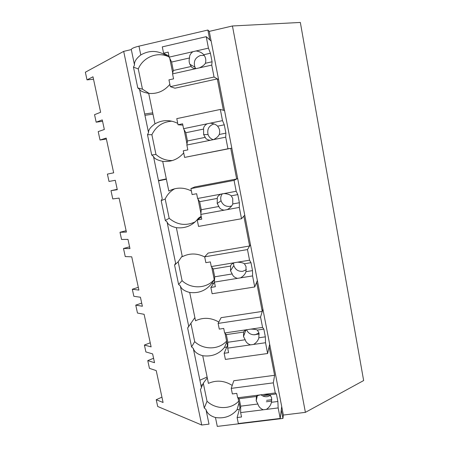 <?xml version="1.0" encoding="UTF-8"?>
<svg xmlns="http://www.w3.org/2000/svg" width="449" height="449" viewBox="0 0 449 449"><rect width="100%" height="100%" fill="white"/><g stroke="black" fill="none" stroke-linecap="round" stroke-linejoin="round"><path stroke-width="0.67" d="M93.515 79.237L87.011 79.871L92.988 76.785L100.627 112.267L94.548 114.68L96.17 122.184L102.271 119.911L104.336 129.508L98.208 131.596L98.41 132.539L100.032 140.032L106.189 138.101L113.659 172.814L107.406 174.105L108.995 181.447L115.27 180.296L117.29 189.691L110.987 190.662L112.778 198.924L119.097 198.099L126.41 232.077L119.995 232.279L121.55 239.469L127.987 239.396L129.963 248.589L123.503 248.493L125.254 256.581L131.737 256.822L138.898 290.082L132.32 289.246L133.847 296.289L140.436 297.249L142.378 306.252L135.761 305.129L137.473 313.048L144.112 314.311L151.117 346.875L144.398 345.045L145.891 351.943L152.632 353.896L154.529 362.708L147.766 360.603L149.444 368.36L156.224 370.599L163.088 402.495L156.224 399.711L157.689 406.468L201.724 425.023L209.004 424.137L205.956 409.437L204.261 408.006L200.422 389.519L201.449 387.723L193.289 348.373L191.577 346.931L187.648 328.017L188.681 326.159L180.324 285.89L178.595 284.436L174.577 265.078L175.61 263.153L167.062 221.941L165.311 220.476L161.191 200.658L162.229 198.66L153.479 156.465L151.706 154.989L147.491 134.694L148.535 132.629L139.566 89.407L137.776 87.92L133.46 67.137L134.504 64.993L131.31 49.592C131.411 48.548 133.965 47.403 138.971 46.157L207.881 30.038L209.784 39.877L211.142 41.1L283.341 415.05L305.399 412.356L232.442 25.975L209.268 31.391L207.881 30.038M201.724 425.023L123.688 51.371L85.355 72.216L87.011 79.871M123.688 51.371L131.31 49.592M305.399 412.356L363.645 380.55L300.336 22.45L232.442 25.975M152.711 112.862L144.668 113.984M152.98 114.158L144.937 115.298M102.563 121.281L96.17 122.184M169.178 57.085L165.563 55.154C157.302 50.299 149.046 50.232 140.784 54.952C136.238 58.449 134.144 61.799 134.504 64.993M165.563 55.154L166.747 54.885M209.268 31.391L211.142 41.1L206.226 36.678L208.443 48.138L210.429 53.223L212.085 61.771L211.732 65.105L214.044 77.02L218.579 79.619L217.322 78.901L223.389 110.286L224.562 110.606L220.33 109.455L222.491 120.624L224.287 124.805L225.903 133.14L225.695 137.164L227.952 148.782L231.819 148.192L230.747 148.355L236.662 178.971L237.656 178.427L234.075 180.397L236.185 191.285L237.802 194.602L239.379 202.735L239.311 207.41L241.506 218.736L244.739 215.116L243.846 216.115L246.737 231.1L249.622 245.996L250.435 244.632L247.478 249.565L249.537 260.184L250.985 262.682L252.518 270.612L252.585 275.911L254.729 286.956L257.356 280.451L256.626 282.253L262.261 311.421L262.918 309.271L260.555 317.028L262.564 327.388L263.844 329.106L265.342 336.845L265.533 342.727L267.621 353.509L269.669 344.254L269.103 346.819L274.608 375.297L233.789 380.746L231.235 388.379L273.312 382.851L274.608 375.297M168.156 56.535C157.015 51.45 142.995 57.365 138.275 68.938L133.46 67.137M138.275 68.938L142.462 89.171L137.776 87.92M142.462 89.171L149.135 93.448M177.737 123.374C169.997 119.563 162.403 119.72 154.972 123.834L148.703 93.403C157.161 94.127 164.216 91.113 169.862 84.361M148.703 93.403C143.231 92.292 140.189 90.962 139.566 89.407M214.044 77.02L170.323 86.651L174.958 88.2L217.322 78.901M153.575 358.28L147.766 360.603M283.341 415.05L282.949 418.44L217.288 426.398L215.458 417.514C224.348 418.827 231.549 416.24 237.05 409.746L239.379 409.454M207.118 377.02L199.895 380.236M161.943 397.163L156.224 399.711M202.656 384.602L200.961 385.371M232.245 385.36L232.133 385.371C224.304 380.533 216.401 379.871 208.426 383.384L202.729 355.715C197.442 354.267 194.294 351.82 193.289 348.373M207.286 377.834L203.296 383.193L201.382 387.403M203.296 383.193L207.034 401.243L204.261 408.006M207.034 401.243C215.767 409.651 230.943 409.696 238.672 401.187M239.014 402.91L237.05 409.746M215.458 417.514C210.205 415.987 207.034 413.293 205.956 409.437M273.312 382.851L275.271 392.959L276.393 393.93L277.858 401.485L278.167 407.928L240.642 412.592L241.528 416.992L237.123 417.536L238.335 423.53L280.21 418.446L281.703 406.575L281.293 409.864L282.949 418.44M202.729 355.715C211.698 356.921 218.949 354.149 224.478 347.397L226.762 347.071M266.336 401.771L271.768 401.08M106.385 139.016L100.032 140.032M148.63 131.366L148.282 131.422M166.377 179.218L158.548 180.891M154.972 123.834C150.443 127.129 148.299 130.058 148.535 132.629M171.86 121.179C162.667 121.825 156.011 126.332 151.885 134.711L147.491 134.694M151.885 134.711L155.971 154.478L151.706 154.989M155.971 154.478C160.72 158.705 166.209 160.72 172.444 160.529M191.386 190.971C183.72 187.149 176.199 187.177 168.818 191.061L162.701 161.354C171.086 162.196 178.085 159.378 183.697 152.901M162.701 161.354C157.273 160.153 154.198 158.525 153.479 156.465M227.952 148.782L184.606 157.408L230.747 148.355M236.185 191.285L197.605 198.492L196.645 193.721L192.11 194.574L190.904 188.591L194.81 186.93L236.662 178.971M166.31 178.887L158.475 180.554M117.211 189.338L110.987 190.662M126.118 230.702L119.995 232.279M174.818 188.715C170.502 191.083 167.286 194.501 165.181 198.974L161.191 200.658M165.181 198.974L169.178 218.293L165.311 220.476M169.178 218.293C177.254 225 185.959 226.173 195.281 221.812M201.174 216.261L198.436 218.197L200.164 217.883M204.705 256.957C197.122 253.118 189.663 253.023 182.333 256.688L176.362 227.688C185.493 228.664 192.851 225.499 198.436 218.197M176.362 227.688C170.979 226.397 167.881 224.483 167.062 221.941M249.537 260.184L211.288 266.56L210.351 261.907L205.855 262.665L204.682 256.834L208.117 253.079L249.622 245.996M129.587 246.821L123.503 248.493M138.303 287.332L132.32 289.246M182.193 256.014L178.174 261.778L174.577 265.078M178.174 261.778L182.081 280.659L178.595 284.436M182.081 280.659C191.005 289.235 206.433 288.808 214.235 279.609M214.274 279.783L211.614 283.566L213.78 283.212M218.826 322.045C211.052 317.572 203.285 317.146 195.534 320.777L189.703 292.456C198.75 293.551 206.057 290.587 211.614 283.566M189.703 292.456C184.359 291.081 181.239 288.892 180.324 285.89M262.564 327.388L224.64 332.978L223.725 328.432L219.269 329.1L218.119 323.409L221.104 317.668L262.261 311.421M141.704 303.12L135.761 305.129M150.247 342.806L144.398 345.045M194.883 317.611L187.648 328.017M190.876 323.168L194.698 341.622L191.577 346.931M194.698 341.622C203.526 350.119 218.826 349.934 226.593 341.083M226.784 342.048L224.478 347.397M211.732 65.105L172.551 73.872L173.555 78.85L168.953 79.871L170.323 86.651M168.976 56.086L163.565 53.162L162.297 46.876L206.226 36.678M172.73 73.069L169.756 58.286M204.284 55.496L200.596 55.435C195.175 57.511 193.278 61.406 194.905 67.12L195.73 68.59M208.443 48.138L169.183 57.118L168.173 52.101L163.565 53.162M196.078 50.967C199.519 51.461 202.061 52.724 203.711 54.75L204.508 55.839C205.867 58.174 206.153 60.654 205.373 63.281L212.085 61.771M210.429 53.223L203.711 54.75M199.39 67.866C202.443 66.43 204.435 64.903 205.373 63.281M196.202 68.579C193.39 68.456 191.729 67.748 191.235 66.458L173.297 70.487L172.551 73.872M169.183 57.118L171.602 62.046L173.297 70.487M192.885 51.697C190.443 53.538 189.338 55.631 189.557 57.966C188.906 60.121 189.012 62.231 189.876 64.286L191.235 66.458M189.557 57.966L171.602 62.046M225.695 137.164L186.857 145.027L187.834 149.882L183.276 150.802L184.606 157.408M182.855 125.136L178.017 124.76L176.783 118.631L220.33 109.455M186.997 144.067L184.101 129.654M214.016 123.935L213.982 123.941C208.892 125.686 206.922 129.233 208.067 134.593C209.015 137.153 210.761 138.859 213.309 139.701M222.491 120.624L183.574 128.695L182.591 123.806L178.017 124.76M210.233 123.166C213.606 123.526 216.07 124.525 217.63 126.18L218.949 128.279C219.819 130.317 219.915 132.388 219.247 134.498L225.903 133.14M224.287 124.805L217.63 126.18M213.466 139.639C216.457 138.112 218.382 136.401 219.247 134.498M210.3 140.279C207.477 139.931 205.788 138.954 205.232 137.349L187.446 140.975L186.857 145.027M183.574 128.695L185.796 132.741L187.446 140.975M207.068 123.823C204.609 125.389 203.453 127.14 203.599 129.071L203.638 134.56L205.232 137.349M203.599 129.071L185.796 132.741M239.311 207.41L200.804 214.414L201.758 219.151L197.24 219.971L198.537 226.414L241.506 218.736M225.92 209.829L227.256 209.588M197.24 219.971L201.337 217.047M200.911 213.303L198.088 199.249M190.904 188.591L234.075 180.397M222.334 193.71C220.779 195.859 220.358 198.222 221.06 200.798C222.693 204.94 225.707 206.798 230.096 206.377L231.617 205.934M224.034 193.553C227.34 193.777 229.725 194.535 231.201 195.831L232.7 198.374L232.778 203.941L239.379 202.735M237.802 194.602L231.201 195.831M227.183 209.616C230.118 208.005 231.981 206.113 232.778 203.941M224.051 210.183C221.217 209.621 219.499 208.392 218.882 206.489L201.253 209.722L200.804 214.414M197.605 198.492L199.642 201.691L201.253 209.722M220.897 194.142C218.422 195.444 217.221 196.864 217.288 198.413L217.215 203.448L218.882 206.489M217.288 198.413L199.642 201.691M252.585 275.911L214.409 282.101L215.34 286.72L210.856 287.439L212.13 293.73L254.729 286.956M210.856 287.439L214.442 282.253M214.482 280.844L211.732 267.133M204.682 256.834L247.478 249.565M233.531 263.035L233.8 265.572C235.355 269.731 238.352 271.645 242.78 271.308L246.406 269.669M237.493 262.194C240.731 262.289 243.044 262.811 244.436 263.771L246.013 266.543L245.979 271.684L252.518 270.612M250.985 262.682L244.436 263.771M240.563 277.858C243.442 276.163 245.249 274.103 245.979 271.684M237.459 278.363C234.619 277.594 232.868 276.124 232.2 273.941L214.717 276.797L214.409 282.101M211.288 266.56L213.146 268.962L214.717 276.797M234.378 262.71C231.892 263.759 230.646 264.876 230.646 266.061L230.511 270.786L232.2 273.941M230.646 266.061L213.146 268.962M265.533 342.727L227.688 348.138L228.592 352.645L224.152 353.273L225.387 359.413L267.621 353.509M253.724 334.797L259.213 334M224.152 353.273L227.463 345.416L225.039 333.366M218.119 323.409L260.555 317.028M246.591 329.886C248.359 333.411 251.221 335.021 255.178 334.724L258.983 333.012M250.621 329.145C253.797 329.123 256.042 329.426 257.356 330.06L258.966 332.956L258.86 337.783L265.342 336.845M263.844 329.106L257.356 330.06M253.618 344.434C256.441 342.66 258.186 340.443 258.86 337.783M250.536 344.871C247.696 343.912 245.912 342.205 245.199 339.758L227.862 342.261L227.688 348.138M224.64 332.978L226.33 334.612L227.862 342.261M227.463 345.416L227.772 345.371M247.534 329.6C245.031 330.413 243.745 331.233 243.678 332.064L243.504 336.559L245.199 339.758M243.678 332.064L226.33 334.612M256.351 396.647L257.148 396.54M262.558 395.85L270.068 394.884M278.167 407.928L280.21 418.446M275.271 392.959L237.667 397.792L236.78 393.358L232.358 393.936L231.235 388.379M237.123 417.536L239.934 407.473L238.032 398.01M271.881 399.677L266.599 400.351M260.886 394.722C262.76 396.282 264.893 396.933 267.284 396.68L270.517 395.479M263.428 394.48L269.961 394.755L271.583 397.719L271.432 402.293L277.858 401.485M276.393 393.93L269.961 394.755M266.352 409.398C269.125 407.552 270.82 405.189 271.432 402.293M263.299 409.774C260.454 408.635 258.646 406.71 257.883 404.005L240.692 406.171L240.642 412.592M237.667 397.792L239.194 398.701L240.692 406.171M239.934 407.473L240.686 407.378M260.369 394.873C257.855 395.457 256.531 395.996 256.401 396.495L256.194 400.794L257.883 404.005M256.401 396.495L239.194 398.701M140.784 54.952L138.971 46.157M194.905 67.12L189.876 64.286M208.067 134.593L203.638 134.56M221.06 200.798L217.215 203.448M233.8 265.572L230.511 270.786M245.788 330.2L243.504 336.559M257.316 395.805L256.194 400.794"/></g></svg>
